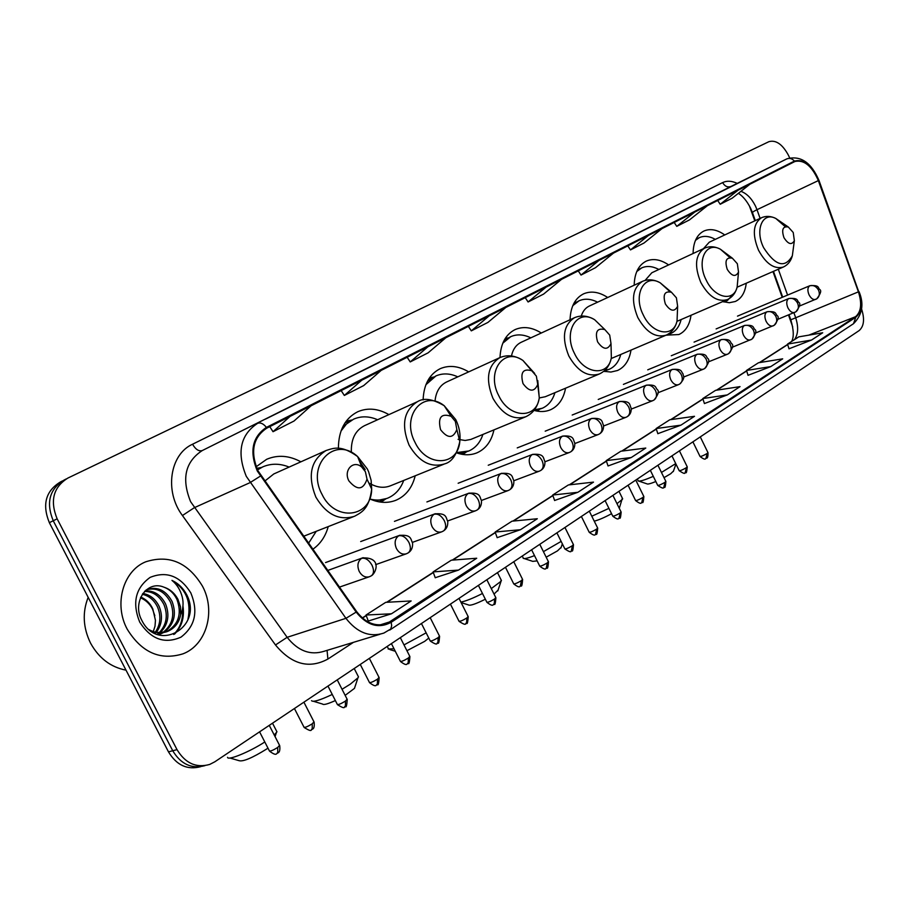 <?xml version="1.0" encoding="UTF-8"?>
<svg xmlns="http://www.w3.org/2000/svg" width="909" height="909" viewBox="0 0 909 909"><rect width="100%" height="100%" fill="white"/><g stroke="black" fill="none" stroke-linecap="round" stroke-linejoin="round"><path stroke-width="1.36" d="M722.689 301.606L729.325 302.731L735.324 301.481C741.517 298.516 745.164 292.425 746.255 283.222M581.271 316.048C582.839 311.162 585.544 307.81 589.373 306.003L642.436 281.381C632.369 288.096 630.823 300.14 637.8 317.514C646.151 332.296 655.605 338.171 666.172 335.148L678.898 334.546C685.625 331.353 689.658 324.933 690.999 315.298M603.746 371.292L610.95 372.042L617.552 370.497C624.869 367.054 629.346 360.271 630.982 350.158M534.026 410.379C540.003 412.095 545.525 411.879 550.581 409.743C558.569 406.016 563.569 398.835 565.557 388.2M456.454 452.818C463.885 455.432 470.794 455.409 477.18 452.739C485.94 448.705 491.53 441.081 493.939 429.889M369.918 498.984C379.28 503.097 388.098 503.461 396.369 500.075C406.016 495.689 412.288 487.588 415.208 475.793M312.764 549.297C320.343 544.014 325.502 536.446 328.229 526.595M754.822 220.853L749.391 205.888M792.705 326.888L788.501 314.957M782.206 297.345L772.968 271.564M388.904 414.618C378.121 408.482 367.759 407.516 357.805 411.709C345.022 418.208 338.546 430.411 338.398 448.307M468.68 371.883C458.727 365.952 449.251 364.873 440.24 368.668C429.468 374.099 423.753 384.518 423.105 399.949M541.309 333.012C532.072 327.251 523.368 326.104 515.187 329.547C505.734 334.296 500.666 343.636 499.995 357.544M607.712 297.493C599.111 291.903 591.077 290.687 583.601 293.834C575.079 298.141 570.557 306.776 570.057 319.752M668.649 264.928C660.616 259.485 653.173 258.213 646.31 261.099C638.572 265.019 634.527 273.052 634.187 285.21M724.757 234.942C717.235 229.647 710.315 228.329 703.998 230.988C696.942 234.567 693.306 242.078 693.09 253.52M300.89 461.817C289.164 455.466 277.756 454.625 266.678 459.284L256.145 466.76M62.346 480.975L60.062 482.179C45.609 491.224 42.041 504.722 49.347 522.675L168.483 751.857C176.573 765.242 187.265 770.196 200.571 766.696M789.648 157.825L788.353 155.109C782.399 144.213 775.911 139.736 768.9 141.679L67.834 478.089C53.347 487.167 49.779 500.745 57.142 518.823L177.016 749.63L172.733 750.743C180.846 764.185 191.572 769.15 204.9 765.651C191.572 769.15 180.846 764.185 172.733 750.743L53.233 520.755L172.733 750.743L168.483 751.857M63.937 480.145C49.461 489.201 45.893 502.734 53.233 520.755C45.893 502.734 49.461 489.201 63.937 480.145L66.243 478.929M127.237 629.221C141.713 652.594 160.302 660.786 183.016 653.821C206.661 644.879 215.967 611.041 202.491 586.203C188.095 562.466 169.165 554.342 145.69 561.819C123.158 570.829 113.602 604.246 127.237 629.221C141.713 652.594 160.302 660.786 183.016 653.821C206.661 644.879 215.967 611.041 202.491 586.203C188.095 562.466 169.165 554.342 145.69 561.819C123.158 570.829 113.602 604.246 127.237 629.221M257.872 470.623C250.089 451.5 253.077 437.343 266.814 428.139L794.909 161.507C804.045 159.518 811.862 165.881 818.35 180.596L858.426 291.846C862.13 303.617 861.164 311.912 855.517 316.718L387.086 623.506C375.815 627.13 365.668 623.176 356.669 611.621L257.872 470.623M257.258 470.942L356.169 612.098C367.066 625.562 378.735 628.96 391.188 622.29L855.767 317.252C861.55 312.321 862.55 303.822 858.744 291.766L818.679 180.539C811.919 165.268 803.84 158.78 794.432 161.086L266.428 427.389C252.35 436.82 249.282 451.33 257.258 470.942M748.471 177.948L714.576 194.765L748.471 177.948M705.782 199.287L670.956 216.558L705.782 199.287M660.275 222.023L624.46 239.783L660.275 222.023M611.655 246.316L574.806 264.587L611.655 246.316M308.594 397.744L265.553 419.083L308.594 397.744M378.78 362.668L337.137 383.314L378.78 362.668M443.637 330.262L403.301 350.26L443.637 330.262M503.745 300.231L464.647 319.616L503.745 300.231M559.614 272.314L521.664 291.13L559.614 272.314M177.016 749.63C185.311 763.321 196.219 768.253 209.718 764.424L214.785 761.822L859.13 330.592C864.05 326.297 864.834 319.002 861.482 308.685M704.418 403.539L727.336 394.915L740.04 386.632L715.576 390.347L702.793 398.551L704.43 403.585M748.05 375.303L770.775 366.6L782.683 358.839L758.481 362.759L746.505 370.463L748.062 375.349M789.001 348.795L811.521 340.046L822.702 332.762L798.795 336.853L787.524 344.091L789.023 348.851M554.592 500.484L577.874 492.303L593.509 482.122L568.375 484.952L552.695 495.03L554.615 500.541M497.155 537.662L520.471 529.72L537.31 518.744L512.017 521.175L495.144 532.026L497.178 537.719M435.229 577.726L458.511 570.091L476.714 558.24L451.318 560.194L433.104 571.897L435.252 577.783M368.293 621.04L391.449 613.791L411.163 600.951L385.734 602.337L366.02 615.018L368.315 621.108M657.843 433.673L680.921 425.162L694.499 416.311L669.785 419.765L656.139 428.548L657.866 433.729M631.221 457.545L645.776 448.057L620.836 451.228L606.223 460.624L608.041 465.965L631.221 457.545L606.223 460.624M546.048 287.153L528.095 301.981L525.243 297.663M561.557 279.324L543.593 294.096L528.095 301.981M489.156 315.877L471.305 330.865L468.362 326.376M505.836 307.458L487.951 322.4L471.305 330.865M427.889 346.806L410.22 361.93L407.164 357.271M445.876 337.728L428.139 352.817L410.22 361.93M361.748 380.212L344.329 395.449L341.159 390.597M381.178 370.395L363.68 385.598L344.329 395.449M290.096 416.379L273.03 431.707L269.757 426.651M311.162 405.744L293.993 421.049L273.03 431.707M599.02 260.406L581.021 275.063L578.26 270.893M613.495 253.1L595.497 267.7L581.021 275.063M648.469 235.442L630.471 249.907L627.789 245.885M662.002 228.613L644.015 243.021L630.471 249.907M694.737 212.081L676.773 226.364L674.171 222.466M707.407 205.684L689.465 219.91L676.773 226.364M738.108 190.186L720.212 204.264L717.69 200.491M750.016 184.175L732.143 198.207L720.212 204.264M577.874 492.303L552.695 495.03M520.471 529.72L495.144 532.026M458.511 570.091L433.104 571.897M391.449 613.791L366.02 615.018M680.921 425.162L656.139 428.548M727.336 394.915L702.793 398.551M770.775 366.6L746.505 370.463M811.521 340.046L787.524 344.091M88.162 597.349C82.23 612.439 83.037 627.733 90.593 643.208C98.933 658.23 110.739 667.206 126.021 670.16M142.861 593.463C150.042 594.702 155.462 599.02 159.155 606.428C162.984 615.972 162.029 624.631 156.291 632.414M142.315 594.27C149.065 595.827 154.144 600.088 157.552 607.042C161.245 616.12 160.495 624.506 155.314 632.198M145.076 590.907C153.882 590.373 160.723 594.725 165.586 603.974C169.926 615.279 168.085 624.892 160.052 632.8M159.325 633.391L157.587 634.584M144.531 591.452C152.928 591.429 159.416 595.815 163.972 604.587C168.188 615.461 166.574 624.858 159.132 632.778M158.427 633.403L157.109 634.414M146.042 590.032L147.133 589.509C157.518 586.26 165.836 590.248 172.096 601.485C176.88 614.564 174.062 624.915 163.609 632.528M162.836 632.959L157.95 634.709M146.735 589.691C156.7 587.305 164.62 591.441 170.46 602.11C175.153 614.734 172.574 624.926 162.745 632.653M161.972 633.119L158.2 634.789M163.927 587.18C146.872 579.874 131.816 602.224 141.736 620.222C157.643 652.935 201.957 627.687 187.538 596.429L186.788 594.872C183.266 588.214 178.334 583.385 171.971 580.385C177.039 584.532 180.471 590.111 182.277 597.111C183.709 603.121 183.175 608.996 180.652 614.734L180.493 606.848L177.925 599.258C174.653 593.157 169.983 589.134 163.927 587.18C169.756 589.35 174.119 593.497 177.016 599.599C182.095 614.064 178.482 624.835 166.188 631.914L153.519 632.755M180.652 614.734C179.13 622.551 174.858 628.085 167.835 631.323C161.586 633.766 155.314 633.187 149.008 629.607M140.793 597.077C146.144 599.338 150.144 603.269 152.78 608.86L155.45 620.381L155.007 626.176L153.269 631.596M154.837 615.723L152.473 608.985C149.655 603.69 145.656 599.974 140.475 597.815M139.713 622.097C150.905 639.334 164.665 644.345 181.005 637.129C195.174 626.256 198.435 611.507 190.81 592.884C180.141 575.965 166.586 570.795 150.155 577.374C135.475 587.93 131.987 602.826 139.713 622.097M171.971 580.385C186.152 589.021 191.469 602.031 187.936 619.404M182.516 608.985C183.243 619.438 180.289 627.926 173.653 634.459M182.959 605.939C184.607 617.416 181.8 626.801 174.551 634.096M267.962 748.107L266.53 749.107C252.372 757.867 243.26 761.742 239.215 760.719L229.954 758.015M274.245 735.051L276.95 731.825L276.2 730.37M365.395 471.726L361.827 467.146C353.442 459.454 343.079 470.339 348.92 480.929C357.226 490.678 363.248 490.087 367.009 479.157L365.395 471.726M367.009 479.157L371.679 489.133L371.133 480.372L368.588 471.714L367.327 468.964L357.623 456.557C334.944 435.456 305.878 464.931 321.979 494.269C335.035 522.3 371.463 517.721 371.679 489.133C368.986 509.074 361.85 512.233 354.533 516.267C339.239 520.959 326.354 514.574 315.866 497.109C307.322 475.623 310.742 460.079 326.138 450.5L273.779 473.964L264.758 481.134M289.142 467.09C279.938 463.351 271.143 463.283 262.746 466.885L257.52 469.908M262.746 466.885L257.361 469.578M308.537 543.287L316.241 531.311M227.534 757.299C227.5 760.935 249.6 751.891 264.803 741.983M354.862 687.159L354.465 688.374L345.147 695.362M342.045 689.272L350.26 684.193L357.941 677.83L358.487 676.898L357.862 675.671M455.352 421.424L451.114 416.311C441.16 412.993 437.649 417.447 440.57 429.684C447.705 438.729 453.137 438.661 456.841 429.491L455.352 421.424M456.841 429.491L459.806 441.535C460.636 434.184 459.284 426.866 455.75 419.606L444.217 405.721C423.264 389.007 400.789 416.083 415.015 442.342C426.662 467.499 457.863 466.306 459.806 441.535C456.954 454.545 451.909 461.999 444.637 463.897C430.786 468.09 418.935 461.829 409.073 445.115C400.983 424.833 403.789 410.334 417.526 401.642L364.52 425.673C355.339 430.389 350.942 439.217 351.351 452.148M377.61 419.742C369.179 416.095 361.191 415.902 353.646 419.151L346.488 423.958L340.955 431.105M353.646 419.151L342.988 426.344M375.087 500.927L386.859 498.462M370.236 499.121C376.587 500.677 382.541 500.302 388.063 497.984C395.404 494.712 400.619 488.86 403.71 480.441M369.543 483.304C376.928 487.61 383.984 488.406 390.722 485.69L443.865 464.215M311.526 700.691C313.014 702.35 319.923 700.271 332.251 694.453M335.364 700.555C327.751 704.009 323.49 705.179 322.593 704.066L313.571 701.316M428.787 638.061L424.662 641.368L406.937 650.708M404.005 644.913L426.151 632.834M536.367 376.121L531.731 370.747C523.005 368.236 520.096 372.52 523.016 383.587C529.299 392.006 534.208 392.313 537.753 384.484L536.367 376.121M534.685 373.451L522.914 360.441C503.768 346.818 485.963 371.747 498.723 395.608C509.29 418.549 536.48 419.515 539.287 397.824C537.73 406.925 533.231 413.231 525.8 416.731C513.199 420.481 502.257 414.345 492.951 398.324C485.258 379.11 487.576 365.543 499.893 357.601L446.614 381.973C439.888 385.28 436.025 391.586 435.036 400.903M457.806 376.86C450.046 373.304 442.751 372.997 435.922 375.94L425.901 384.723M435.922 375.94L427.469 381.246M459.034 453.636L468.078 451.296M456.568 452.591L468.896 450.966C475.577 447.944 480.247 442.444 482.895 434.457M458.079 439.331L465.147 440.479L470.817 439.433L525.3 416.936M388.2 649.037L394.006 648.731M498.075 590.077L494.041 594.1M491.28 588.589L501.064 581.249L501.007 579.669M609.7 335.103L604.86 329.615C597.156 327.672 594.736 331.762 597.599 341.875C603.201 349.772 607.666 350.34 610.996 343.568L609.7 335.103M539.264 397.96L545.286 396.733L599.304 374.008C587.782 377.371 577.624 371.372 568.829 355.998C561.512 337.75 563.41 324.979 574.511 317.696L521.243 342.261C516.21 344.67 512.949 349.238 511.46 355.964M530.822 337.841C523.652 334.376 516.96 333.978 510.744 336.66L502.802 343.182M510.744 336.66L503.995 340.614M534.776 410.584L541.798 408.459M534.435 409.845L542.343 408.232C548.457 405.448 552.649 400.255 554.922 392.677M460.874 602.088C465.703 601.19 472.896 598.327 482.474 593.486M485.349 599.213C475.793 603.974 470.18 605.883 468.533 604.962L461.113 602.565M561.183 547.275L557.501 550.865L546.173 557.194M543.423 551.649L561.148 541.4M676.41 297.811L671.478 292.278C664.627 290.755 662.593 294.664 665.377 303.981C670.444 311.401 674.535 312.151 677.637 306.242L676.41 297.811M597.588 302.186C590.93 298.8 584.76 298.322 579.09 300.777L572.784 305.663M579.09 300.777L573.67 303.754M603.883 371.179L609.394 369.213C614.995 366.634 618.779 361.748 620.745 354.533M604.655 370.497L609.394 369.213M611.189 358.544L666.172 335.148C671.831 332.489 675.455 327.74 677.046 320.9L677.478 310.23M523.107 558.183C523.857 559.149 527.652 558.296 534.503 555.604M537.128 560.887L532.754 561.364L524.345 558.592M619.472 507.711L622.358 498.177M616.984 503.666L622.381 499.336M737.347 263.735L732.393 258.213C726.268 257.008 724.564 260.735 727.257 269.382C731.87 276.381 735.631 277.279 738.517 272.064L737.347 263.735M676.932 321.366L727.268 299.629C717.542 302.356 708.713 296.607 700.771 282.381C694.101 265.803 695.351 254.406 704.52 248.18L651.821 272.768L645.083 280.427M658.866 269.484L658.036 269.053C652.117 266.121 646.685 265.723 641.743 267.871L636.755 271.541M641.743 267.871L637.414 270.132M666.331 335.171L670.853 333.455C675.739 331.206 679.08 326.888 680.875 320.513L681.114 319.57M667.57 334.455L670.853 333.455M591.804 516.221L608.928 508.37M611.564 513.699C604.553 517.505 598.781 519.993 594.247 521.164M673.489 471.032L670.649 473.771L664.013 477.657M661.457 472.453L675.728 463.613M793.227 232.488L788.308 227.011C782.808 226.057 781.365 229.602 783.956 237.669C788.205 244.294 791.671 245.305 794.352 240.68L793.227 232.488M737.097 287.221L783.319 267.041C774.332 269.518 766.06 263.894 758.504 250.18C752.107 234.317 753.106 223.5 761.481 217.728L709.27 242.203L703.407 248.702M715.303 239.374L713.531 238.442C708.35 236.022 703.646 235.738 699.396 237.601L695.487 240.34M699.396 237.601L695.942 239.317M723.894 301.981L727.382 300.549L735.256 292.039M722.825 301.652L727.382 300.549M638.038 480.838C639.22 481.725 644.299 480.225 653.298 476.35M655.832 481.52C650.594 483.656 647.64 484.44 646.969 483.849L638.936 481.134M49.347 522.675L57.142 518.823M818.35 180.596L757.004 209.695L755.47 206.048C751.607 198.389 746.755 193.481 740.903 191.322M760.106 218.376L757.004 209.695C753.55 211.365 752.061 212.411 752.527 212.842L755.311 220.626M353.465 642.333L327.888 659.059C309.162 669.16 291.687 664.456 275.484 644.97L182.436 515.528C164.211 491.405 169.847 454.352 192.549 444.228L722.632 182.595C724.825 186.356 727.62 187.64 731.006 186.447L202.241 450.569C185.209 461.761 181.334 478.804 190.617 501.7L287.142 637.311C298.038 651.026 310.423 655.65 324.308 651.208L379.951 634.277M722.632 182.595C726.95 180.561 731.802 180.823 737.222 183.379M391.188 622.29L391.677 625.756L390.745 629.017L383.848 633.084C369.804 637.595 357.169 632.675 345.943 618.325L246.282 476.339C236.579 452.432 240.351 434.763 257.588 423.344C260.417 422.276 263.371 423.628 266.428 427.389M260.372 476.111L250.077 482.622L194.287 507.711L182.436 515.528M855.767 317.252L853.506 323.695C862.357 314.821 864.22 304.163 859.085 291.744L859.107 291.812M858.744 291.766L819.1 180.755M275.484 644.97L287.142 637.311L345.943 618.325L356.169 612.098M818.679 180.539L819.054 180.607C811.328 162.495 800.636 155.223 786.955 158.814L731.006 186.447M794.432 161.086C792.069 158.507 789.501 157.78 786.717 158.927L202.241 450.569C198.832 451.568 195.605 449.455 192.549 444.228M327.07 650.367L327.888 659.059M855.517 316.718L808.783 335.148M794.477 339.625C798.272 334.182 798.636 326.774 795.568 317.4L793.898 312.753M858.426 291.846L790.807 319.809C793.784 330.012 794.046 337.239 791.603 341.477M787.58 295.084L778.32 269.223M390.825 621.563L379.951 624.938M362.486 618.086L366.259 615.654M387.075 602.269L433.332 572.522M452.659 560.092L495.36 532.617M513.358 521.039L552.899 495.61M569.704 484.804L606.417 461.193M622.154 451.069L656.321 429.093M671.092 419.583L702.964 399.085M716.86 390.143L746.664 370.974M759.765 362.555L787.683 344.591M365.202 469.601L359.248 460.67M261.44 467.487L257.088 469.01M379.019 501.859L385.746 498.916M346.181 421.197L351.772 420.015L345.011 422.844M537.753 384.484L539.287 397.824L537.764 380.553M461.749 454.273L466.306 452.023L462.761 454.443M429.412 377.985L433.593 377.03L428.855 378.826M604.917 329.649L594.656 319.729C577.226 308.378 562.864 331.41 574.443 353.351C584.135 374.474 608.144 376.894 611.359 357.726L611.007 343.534L611.359 357.726C609.757 365.566 605.735 370.986 599.304 374.008M536.583 411.004L539.548 409.38L537.014 411.095M508.108 337.898L504.904 338.989M669.967 291.664L660.252 282.847C644.39 273.223 632.664 294.607 643.265 314.934C652.219 334.535 673.649 337.978 677.046 320.9L677.637 306.242M604.667 371.52L606.451 370.44M576.204 302.14L574.215 302.742M729.904 257.588L720.439 249.248C705.975 240.987 696.305 260.906 706.088 279.858C714.417 298.175 733.722 302.322 737.142 287.028L737.892 278.881M667.013 335.251L667.774 334.739M638.697 269.337L637.686 269.609M785.217 226.671L775.843 218.49C762.628 211.308 754.595 229.954 763.662 247.725C775.434 265.905 784.99 268.587 792.341 255.77L793.182 249.475M277.154 753.322L277.768 753.05L277.711 747.471C272.905 750.402 270.121 751.516 269.359 750.823L259.576 731.847M361.566 558.353C357.692 561.421 356.919 565.784 359.237 571.466C362.009 576.158 365.475 577.885 369.633 576.658L371.429 575.761C373.985 573.59 374.167 570.068 371.986 565.171C368.884 559.876 365.407 557.603 361.566 558.353L362.43 557.921C382.11 557.012 376.178 573 371.429 575.761L370.588 576.17M279.54 745.335L277.711 747.471M363.157 557.672L327.683 570.477M311.605 729.632L312.23 729.348L312.253 723.825C307.549 726.689 304.788 727.791 303.981 727.143L294.425 708.52M398.596 535.833C394.881 538.776 394.165 543.037 396.449 548.593C399.153 553.206 402.505 554.922 406.505 553.74L408.232 552.865C410.811 550.695 411.038 547.218 408.925 542.423C405.88 537.242 402.437 535.049 398.596 535.833L399.392 535.424C411.652 534.344 410.538 539.196 412.55 542.98C412.913 547.468 411.482 550.763 408.232 552.865L407.38 553.286M313.957 721.826L312.253 723.825M399.994 535.219L325.536 562.58M344.784 706.816L345.397 706.532L345.488 701.066C340.875 703.861 338.148 704.964 337.307 704.361L327.967 686.079M434.059 514.267C430.514 517.096 429.855 521.232 432.082 526.675C434.729 531.208 437.979 532.913 441.831 531.788L443.49 530.947C446.092 528.777 446.353 525.334 444.296 520.641C441.319 515.562 437.911 513.437 434.059 514.267L434.797 513.88C447.058 512.858 445.728 517.664 447.728 521.323C448.057 525.675 446.649 528.879 443.49 530.947L442.638 531.367M347.102 699.191L345.488 701.066M435.309 513.699L360.68 541.559M376.735 684.841L377.36 684.557L377.508 679.148C372.985 681.886 370.281 682.966 369.406 682.409L360.271 664.456M468.067 493.576C464.669 496.314 464.056 500.336 466.237 505.665C468.828 510.131 471.976 511.824 475.691 510.733L477.293 509.915C479.907 507.756 480.213 504.359 478.214 499.757C475.293 494.78 471.919 492.723 468.067 493.576L468.76 493.223C480.997 492.269 479.486 497.018 481.452 500.552C481.759 504.779 480.384 507.904 477.293 509.915L476.441 510.347M379.019 677.387L377.508 679.148M469.18 493.076L394.438 521.368M407.527 663.661L408.164 663.365L408.368 658.014C403.937 660.695 401.255 661.775 400.346 661.252L391.404 643.617M500.7 473.737C497.439 476.361 496.882 480.293 499.018 485.508C501.552 489.906 504.609 491.576 508.176 490.542L509.744 489.746C512.369 487.576 512.699 484.236 510.744 479.713C507.892 474.839 504.54 472.85 500.7 473.737L501.348 473.407C513.483 472.464 511.847 477.134 513.812 480.577C514.119 484.702 512.767 487.758 509.744 489.746L508.881 490.178M409.789 656.355L408.368 658.014M501.7 473.271L426.9 501.938M437.24 643.242L437.877 642.936L438.138 637.641C433.775 640.254 431.127 641.334 430.196 640.856L421.435 623.517M532.038 454.67C528.913 457.204 528.402 461.033 530.492 466.147C532.969 470.476 535.935 472.135 539.378 471.146L540.9 470.373C543.537 468.203 543.9 464.908 542.003 460.465C539.196 455.693 535.878 453.761 532.038 454.67L532.64 454.364C544.775 453.477 542.957 458.102 544.9 461.431C545.184 465.442 543.855 468.43 540.9 470.373L540.037 470.805M439.479 636.084L438.138 637.641M465.919 623.517L466.556 623.21L466.862 617.972C462.579 620.54 459.965 621.597 458.988 621.154L450.421 604.121M562.171 436.343C559.171 438.797 558.694 442.524 560.751 447.546C563.171 451.807 566.046 453.455 569.375 452.5L570.852 451.75C573.488 449.591 573.886 446.33 572.034 441.967C569.284 437.297 566 435.422 562.171 436.343L562.728 436.059C574.772 435.195 572.84 439.74 574.772 442.978C575.056 446.91 573.749 449.83 570.852 451.75L569.988 452.182M468.124 616.507L466.862 617.972M493.61 604.474L494.246 604.167L494.598 598.974C490.406 601.497 487.803 602.542 486.815 602.144L478.407 585.385M591.145 418.719C588.259 421.083 587.828 424.73 589.839 429.65C592.225 433.843 595.02 435.479 598.224 434.57L599.656 433.832C602.303 431.684 602.724 428.469 600.917 424.185C598.224 419.594 594.963 417.776 591.145 418.719L591.679 418.447C603.712 417.64 601.61 422.151 603.531 425.276C603.781 429.105 602.497 431.957 599.656 433.832L598.804 434.263M495.791 597.599L494.598 598.974M520.368 586.066L521.414 580.624C517.278 583.089 514.71 584.135 513.687 583.771L505.461 567.284M619.052 401.755C616.268 404.039 615.87 407.596 617.847 412.425C620.177 416.561 622.892 418.185 625.994 417.299L627.392 416.583C630.039 414.447 630.482 411.266 628.721 407.062C626.074 402.551 622.858 400.789 619.052 401.755L619.54 401.494C631.494 400.71 629.289 405.141 631.198 408.198C631.448 411.936 630.187 414.731 627.392 416.583L626.54 417.015M522.539 579.317L521.414 580.624M546.252 568.273L547.332 562.887C543.264 565.296 540.719 566.341 539.673 566L531.606 549.786M645.924 385.405C643.254 387.62 642.89 391.097 644.822 395.835C647.106 399.903 649.753 401.517 652.753 400.676L654.105 399.971C656.764 397.835 657.218 394.699 655.503 390.563C652.901 386.143 649.719 384.427 645.924 385.405L646.39 385.166C656.866 384.337 655.173 387.564 657.218 389.529C659.389 391.109 658.355 394.586 654.105 399.971L653.253 400.403M548.388 561.648L547.332 562.887M571.284 551.059L572.397 545.718C568.409 548.082 565.887 549.116 564.819 548.809L556.899 532.856M671.831 369.656C669.263 371.792 668.922 375.19 670.831 379.848C673.069 383.848 675.637 385.45 678.534 384.643L679.864 383.95C682.511 381.825 683 378.735 681.307 374.667C678.762 370.327 675.603 368.656 671.831 369.656L672.262 369.429C682.648 368.599 680.898 371.77 682.92 373.656C683.204 376.451 685.943 377.258 679.864 383.95L679.012 384.393M573.409 544.559L572.397 545.718M595.52 534.401L596.668 529.106C592.748 531.424 590.236 532.447 589.157 532.174L581.385 516.471M696.817 354.453C694.34 356.521 694.044 359.85 695.908 364.429C698.101 368.372 700.6 369.952 703.407 369.179L704.714 368.497C707.361 366.384 707.861 363.327 706.213 359.328C703.714 355.067 700.578 353.442 696.817 354.453L697.237 354.237C707.554 353.431 705.725 356.567 707.725 358.407C709.849 359.839 708.838 363.202 704.714 368.497L703.861 368.94M597.622 528.004L596.668 529.106M618.995 518.255L620.165 513.017C616.313 515.289 613.825 516.312 612.723 516.062L605.099 500.609M720.939 339.784C718.553 341.795 718.28 345.045 720.121 349.533C722.269 353.431 724.7 354.999 727.416 354.249L728.688 353.59C731.336 351.488 731.847 348.465 730.234 344.534C727.779 340.341 724.689 338.762 720.939 339.784L721.337 339.58C731.575 338.773 729.688 341.875 731.665 343.647C733.768 345 732.779 348.317 728.688 353.59L727.848 354.021M621.074 511.972L620.165 513.017M641.731 502.62L642.947 497.428C639.141 499.666 636.675 500.677 635.561 500.461L628.074 485.224M744.244 325.604C741.937 327.558 741.687 330.74 743.494 335.16C745.607 339 747.982 340.557 750.607 339.83L751.857 339.182C754.493 337.091 755.027 334.114 753.447 330.24C751.027 326.126 747.959 324.581 744.244 325.604L744.607 325.422C754.754 324.627 752.822 327.672 754.777 329.376C756.867 330.626 755.89 333.898 751.857 339.182L732.359 347.215M643.799 496.439L642.947 497.428M663.786 487.463L665.013 482.315C661.275 484.508 658.832 485.52 657.696 485.326L650.344 470.328M766.764 311.912C764.537 313.81 764.31 316.923 766.082 321.263C768.162 325.047 770.468 326.592 773.025 325.899L774.241 325.263C776.865 323.184 777.411 320.241 775.866 316.423C773.502 312.378 770.457 310.878 766.764 311.912L767.105 311.742C777.184 310.958 775.195 313.946 777.127 315.593C779.195 316.775 778.229 319.991 774.241 325.263L755.459 333.046M665.831 481.372L665.013 482.315M685.17 472.748L686.42 467.658C682.739 469.817 680.318 470.817 679.171 470.646L671.944 455.863M788.535 298.675C786.376 300.515 786.183 303.561 787.921 307.833C789.966 311.56 792.216 313.094 794.693 312.423L795.886 311.798C798.511 309.742 799.068 306.822 797.557 303.072C795.216 299.095 792.216 297.629 788.535 298.675L788.853 298.504C798.886 297.732 796.841 300.709 798.75 302.311C800.772 303.447 799.818 306.617 795.886 311.798L777.797 319.343M687.204 466.772L686.42 467.658M705.918 458.488L707.202 453.432C703.566 455.557 701.169 456.545 700.01 456.409L692.897 441.842M809.601 285.858C807.522 287.642 807.34 290.641 809.055 294.846C811.055 298.516 813.26 300.038 815.657 299.391L816.827 298.777C819.441 296.72 820.009 293.846 818.532 290.153C816.237 286.244 813.26 284.812 809.601 285.858L809.908 285.699C819.861 284.937 817.77 287.88 819.657 289.426C821.668 290.494 820.725 293.607 816.827 298.777L799.386 306.094M707.941 452.591L707.202 453.432M549.9 410.016L550.581 409.743M476.191 453.137L477.18 452.739M394.926 500.643L396.369 500.075M750.618 208.252L752.425 212.581M389.711 630.073L853.506 323.695M387.086 623.506L384.121 624.426M362.316 617.938L366.179 615.45M386.643 602.292L433.252 572.318M452.216 560.126L495.291 532.424M512.926 521.084L552.831 495.428M569.273 484.849L606.348 461.011M621.722 451.114L656.264 428.912M670.672 419.651L702.907 398.915M716.451 390.211L746.607 370.815M759.356 362.623L787.637 344.431M790.762 319.684L789.001 314.753M782.694 297.141L773.468 271.348M750.595 208.218C747.039 201.207 742.971 196.242 738.392 193.299M159.643 634.266L161.268 633.675M166.188 631.914L167.835 631.323M275.075 736.654L276.302 732.893M272.507 723.189L276.95 731.825M361.827 467.146L357.623 456.557C341.273 444.876 334.092 447.932 326.138 450.5M303.595 536.276L353.34 516.732M261.474 467.465L256.793 468.351M354.465 688.374L357.941 677.83M354.215 668.513L358.487 676.898M451.114 416.311L444.217 405.721C432.764 398.96 423.867 397.597 417.526 401.642M385.791 498.893L381.053 502.166M531.731 370.747L522.914 360.441C515.176 355.43 507.495 354.476 499.893 357.601M387.223 646.413L388.245 648.424M395.29 651.276L389.927 649.583M497.791 590.918L501.064 581.249M497.484 572.625L501.45 580.544M604.86 329.615L594.656 319.729C587.793 315.639 581.078 314.957 574.511 317.696M508.097 337.898L505.131 338.625M560.933 547.979L562.353 543.843M671.478 292.278L660.252 282.847C654.139 279.427 648.197 278.938 642.436 281.381M522.266 556.035L523.107 557.728M604.803 371.542L606.439 370.44M575.477 302.333L574.283 302.629M618.972 491.314L622.665 498.802M732.393 258.213L720.439 249.248C714.951 246.35 709.634 245.998 704.52 248.18M658.707 269.553L658.036 269.053M680.943 319.638L680.875 320.513M727.268 299.629C732.313 297.266 735.597 293.062 737.142 287.028L738.517 272.064M673.308 471.532L675.944 464.056M788.308 227.011L775.843 218.49C770.866 216.001 766.082 215.74 761.481 217.728M715.053 239.487L713.531 238.442M783.319 267.041C787.853 264.917 790.864 261.156 792.341 255.77L794.352 240.68M637.311 479.043L638.016 480.486M269.53 751.152C277.961 757.47 276.2 752.129 277.768 753.05C277.256 752.561 280.631 753.822 279.711 745.664L269.269 725.359M339.421 587.123L368.997 576.874M304.14 727.461C313.957 733.654 310.208 728.336 312.23 729.348C311.73 728.836 314.991 730.2 314.116 722.132L303.901 702.18M375.633 564.648L405.959 553.933M337.455 704.645C347.079 710.77 343.397 705.554 345.397 706.532C346.193 707.884 346.818 705.532 347.249 699.476L337.239 679.864M412.425 542.366L441.342 531.958M369.543 682.682C377.599 688.761 375.792 683.704 377.36 684.557C378.133 685.886 378.735 683.591 379.155 677.648L369.361 658.377M447.66 520.982L475.271 510.892M400.471 661.502C408.38 667.501 406.607 662.559 408.164 663.365C408.914 664.684 409.504 662.434 409.914 656.605L400.324 637.652M481.429 500.461L507.813 490.678M430.309 641.084C439.422 647.038 436.036 641.947 437.877 642.936C438.592 644.242 439.161 642.038 439.592 636.311L430.184 617.666M458.147 483.247L532.64 454.364M513.835 480.736L539.071 471.26M459.102 621.381C468.067 627.244 464.704 622.267 466.556 623.21C467.237 624.528 467.794 622.358 468.237 616.722L459.011 598.372M488.235 465.249L562.728 436.059M544.946 461.783L569.102 452.602M486.917 602.349C494.507 608.155 492.735 603.36 494.246 604.167C494.916 605.462 495.462 603.337 495.894 597.804L486.849 579.737M517.232 447.898L591.679 418.447M574.852 443.547L597.986 434.661M513.79 583.953C521.255 589.691 519.516 584.976 521.005 585.76C521.664 587.032 522.198 584.953 522.63 579.51L513.755 561.728M545.195 431.173L619.54 401.494M603.599 425.991L625.994 417.299M539.764 566.182C547.116 571.829 545.389 567.216 546.888 567.966C547.525 569.216 548.059 567.171 548.479 561.83L539.776 544.321M572.181 415.027L646.39 385.166M631.278 409.084L652.753 400.676M564.898 548.979C573.397 554.535 570.045 549.922 571.92 550.74C572.522 551.99 573.045 549.99 573.488 544.718L564.943 527.481M598.236 399.449L672.262 369.429M657.946 392.779L678.534 384.643M589.237 532.333C596.645 537.81 594.713 533.322 596.156 534.083C596.736 535.333 597.247 533.356 597.702 528.152L589.305 511.176M623.404 384.382L697.237 354.237M683.648 377.053L703.407 369.179M612.791 516.21C619.915 521.63 618.086 517.255 619.631 517.937C620.188 519.175 620.699 517.232 621.154 512.119L612.905 495.382M647.742 369.827L721.337 339.58M708.429 361.873L727.416 354.249M635.63 500.586C642.64 505.938 640.834 501.632 642.368 502.302C642.924 503.518 643.424 501.609 643.867 496.575L635.766 480.077M671.285 355.749L744.607 325.422M657.764 485.451C665.854 490.712 662.547 486.395 664.411 487.133C664.956 488.338 665.445 486.451 665.899 481.497L657.923 465.249M694.067 342.125L767.105 311.742M679.228 470.76C687.204 475.952 683.932 471.714 685.795 472.43C686.306 473.623 686.795 471.782 687.261 466.885L679.421 450.853M716.122 328.922L788.853 298.504M700.055 456.511C706.872 461.658 705.009 457.545 706.543 458.159C707.577 458.386 708.054 456.568 707.997 452.705L700.282 436.899M737.494 316.139L809.908 285.699"/></g></svg>
